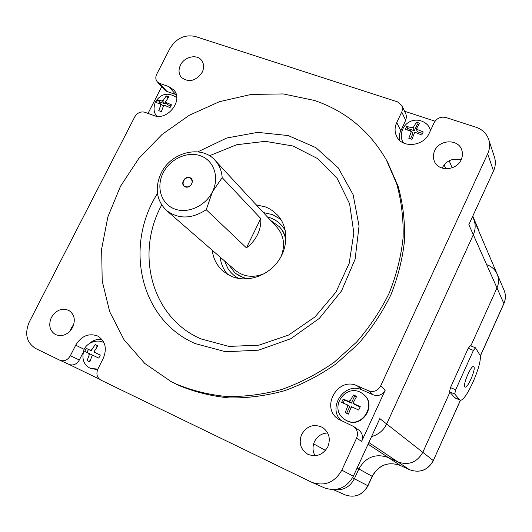 <?xml version="1.0" encoding="UTF-8"?>
<svg xmlns="http://www.w3.org/2000/svg" width="532" height="532" viewBox="0 0 532 532"><rect width="100%" height="100%" fill="white"/><g stroke="black" fill="none" stroke-linecap="round" stroke-linejoin="round"><path stroke-width="0.8" d="M263.333 212.541L272.517 214.635L280.856 219.41M227.53 274.392C223.4 269.458 220.933 263.692 220.128 257.089M157.286 81.815L164.521 89.881L166.882 91.444L159.667 83.384L157.286 81.815C155.537 79.647 155.357 77.087 156.734 74.134L169.961 48.419C176.311 38.264 184.744 34.281 195.271 36.469L397.577 101.878L401.893 105.595L402.544 108.747L401.946 111.574L396.732 122.546C394.564 127.341 394.531 131.949 396.653 136.372C402.026 148.508 423.592 146.593 429.178 133.293L434.198 122.633C436.892 118.097 440.782 116.388 445.883 117.499L476.06 127.254C482.384 129.442 486.6 133.532 488.709 139.524C490.172 144.252 489.832 149.02 487.684 153.828L493.51 170.985L468.845 224.69L473.32 234.738C475.628 229.452 475.761 224.265 473.706 219.177C475.761 224.265 475.628 229.452 473.32 234.738L386.671 423.984L473.32 234.738L496.988 287.912C498.976 283.303 499.056 278.748 497.24 274.246C499.056 278.748 498.976 283.303 496.988 287.912L470.827 345.906L496.988 287.912L503.904 303.606M371.582 436.526C378.458 434.684 383.486 430.501 386.671 423.984C383.486 430.501 378.458 434.684 371.582 436.526M487.684 153.828L380.679 385.886C377.793 390.821 373.73 392.45 368.477 390.767L357.178 385.813C337.827 376.25 320.005 407.785 338.445 419.169L353.627 426.498C357.378 429.53 358.368 433.4 356.593 438.122L341.817 470.175C334.728 482.451 324.799 486.527 312.031 482.418L100.827 380.081C96.93 377.6 95.96 373.896 97.921 368.969L103.288 358.269C107.185 348.58 105.416 341.225 97.981 336.197L97.363 335.892C88.545 332.946 81.323 336.044 75.697 345.168L84.116 349.351M69.04 364.427L99.398 379.136M60.089 360.33L69.107 364.46C73.27 365.823 76.681 364.327 79.348 359.991L70.357 355.728C67.644 360.137 64.179 361.654 59.97 360.277L35.671 348.507C26.514 342.615 24.379 333.77 29.28 321.973L134.716 116.947C137.303 112.811 140.687 111.248 144.857 112.252L153.868 115.517C167.407 121.309 183.853 100.069 173.745 89.895L168.697 86.53L175.806 94.57L166.882 91.444M161.695 86.729L148.022 113.402M435.05 121.19L404.559 111.248M442.119 168.105L442.278 167.753C446.627 160.431 452.898 157.805 461.098 159.879M493.51 170.985C495.571 166.336 495.897 161.721 494.474 157.133L488.709 139.524M70.144 330.997L71.328 327.858L73.848 324.267M315.09 455.738C312.557 451.236 312.344 446.541 314.452 441.66C317.318 436.147 321.727 433.254 327.685 432.988M460.459 400.124L433.301 460.579L422.807 452.34L449.919 392.237L422.807 452.34C416.982 462.441 408.682 465.64 397.916 461.956L388.32 457.533L397.916 461.956C408.682 465.64 416.982 462.441 422.807 452.34L379.815 418.604L353.374 476.187L341.817 470.175M312.031 482.418L324.653 487.944C336.995 491.92 346.571 488.004 353.374 476.187M356.593 438.122L361.627 441.42L385.268 390.056L380.679 385.886M401.746 112.026L405.697 120.299L406.481 117.06L406.016 114.367L401.893 105.595M405.697 120.299L399.984 132.621L399.239 135.999L399.326 140.049M159.667 83.384L168.697 86.53M70.357 355.728L75.697 345.168M387.569 162.114L398.189 186.459C402.897 203.55 405.032 221.359 404.593 239.879C402.624 258.539 398.036 276.913 390.834 295.001C382.195 312.623 371.329 328.949 358.236 343.958L336.171 363.815C319.945 375.193 302.741 384.157 284.56 390.714C266.113 395.775 247.719 398.182 229.385 397.936C211.37 396.18 194.353 391.944 178.34 385.228L171.131 381.59L144.777 363.462L124.042 339.735L109.705 311.772L102.204 281.002L101.652 248.896L107.87 216.896L120.458 186.346L138.786 158.489L162.054 134.463L189.299 115.251L219.43 101.685L251.217 94.423L283.317 93.938L314.312 100.428C345.454 110.982 369.467 130.812 386.345 159.913L396.699 183.839C401.434 201.016 403.569 218.911 403.123 237.531C401.135 256.298 396.513 274.771 389.258 292.966C380.566 310.688 369.634 327.107 356.453 342.216L334.262 362.192C317.937 373.637 300.633 382.661 282.346 389.264C263.799 394.358 245.305 396.786 226.871 396.546C208.763 394.784 191.666 390.535 175.573 383.785L171.131 381.59M202.167 72.345C195.65 81.243 188.68 82.899 181.272 77.3C178.586 73.775 178.326 69.692 180.508 65.037C184.438 56.665 196.926 53.858 201.595 60.382C204.075 63.847 204.268 67.837 202.167 72.345M72.651 327.373C68.123 334.641 62.417 337.055 55.547 334.615C49.642 330.771 48.259 325.045 51.404 317.438C56.079 310.036 61.898 307.702 68.861 310.435C74.447 314.319 75.71 319.965 72.651 327.373M327.858 446.707C322.964 454.96 316.281 457.473 307.815 454.255C300.58 449.56 298.519 442.957 301.637 434.445C306.904 425.819 313.9 423.505 322.618 427.489C329.082 432.297 330.831 438.707 327.858 446.707M461.184 159.686C456.636 170.725 438.514 171.823 434.445 161.435C432.948 157.971 433.021 154.406 434.664 150.749C439.306 139.517 457.999 138.679 461.65 149.678C462.853 152.95 462.7 156.288 461.184 159.686M368.477 390.767L373.264 394.844C378.432 396.506 382.435 394.91 385.268 390.056M361.627 441.42C363.369 436.785 362.385 432.968 358.688 429.982L353.627 426.498M82.846 353.062L79.348 359.991M101.851 339.31C97.383 338.884 93.24 340.261 89.409 343.426M373.264 394.844L362.139 389.956C344.736 381.278 326.781 407.645 341.265 420.726M176.311 94.756L175.806 94.57M209.468 155.736L236.72 144.724L265.269 141.339L292.966 146.007L317.611 158.596L337.095 178.326L349.604 203.789L353.84 232.95L349.198 263.32L335.905 292.174L315.09 316.833L288.637 335.034L258.998 345.155L228.9 346.418L200.99 338.924C151.58 317.724 134.982 253.644 161.695 204.986M157.459 193.495C124.009 245.983 139.823 319.725 195.244 343.612L225.668 351.765L258.519 350.169L290.785 338.731L319.373 318.362L341.517 290.957L355.13 259.157L359.04 226.02L353.108 194.639L338.166 167.773L315.815 147.59L288.184 135.554L257.674 132.362L226.778 138.001L197.851 151.853M212.215 250.206C213.285 258.838 216.996 265.907 223.347 271.42L231.566 276.414C246.562 282.751 266.638 276.567 277.551 262.017C288.55 247.526 288.51 227.217 277.784 215.347L273.056 211.044L268.5 208.251L265.541 206.948L256.218 204.84M473.66 219.064L472.582 216.551M334.428 489.62C343.3 490.637 349.943 487.019 354.359 478.787C349.943 487.019 343.3 490.637 334.428 489.62M400.377 465.493L388.32 457.533C375.599 453.178 365.783 456.981 358.874 468.945L354.359 478.787L358.874 468.945C365.783 456.981 375.599 453.178 388.32 457.533L368.078 444.154M189.798 178.007L191.593 179.47L192.205 181.791C191.799 184.73 190.137 186.446 187.211 186.938L185.449 186.672C180.175 184.877 184.73 175.819 189.798 178.007M185.209 186.885C190.662 189.053 195.364 179.67 189.858 177.622C184.418 175.487 179.723 184.81 185.209 186.885M191.074 184.823L190.21 185.715M163.151 172.867C170.14 158.862 187.61 150.902 200.77 155.889C214.024 160.664 219.65 177.515 212.421 191.833C205.385 206.223 187.297 214.19 174.197 208.817C160.996 203.65 155.976 186.798 163.151 172.867M246.429 247.846L206.243 209.714L212.421 191.833L222.183 177.661L260.766 218.526L246.429 247.846C251.197 244.321 254.875 239.939 257.481 234.685C260.015 229.405 261.112 224.019 260.766 218.526M222.183 177.661C221.718 170.825 219.337 165.04 215.041 160.298C201.448 144.465 171.045 151.986 161.123 173.179C154.559 187.882 156.322 200.285 166.403 210.393C178.386 219.377 191.666 219.151 206.243 209.714M270.662 220.467L279.293 226.652C282.778 230.509 284.979 235.111 285.89 240.451M248.723 278.775C243.343 278.03 238.668 275.968 234.698 272.584L228.281 264.171M215.041 160.298L276.986 227.31C283.962 235.563 285.345 245.279 281.122 256.444M264.564 273.521C253.511 278.09 243.756 276.999 235.284 270.256L166.403 210.393M487.359 264.929C491.987 266.732 495.279 269.837 497.24 274.246L473.706 219.177M97.649 369.56L90.866 368.609M93.885 351.951L100.322 355.024L98.772 358.103L92.335 355.03L89.768 361.926L87.088 360.643L89.655 353.753L84.701 351.413L86.251 348.354L91.198 350.681L95.201 344.53L97.888 345.787L93.885 351.951L100.295 355.07M86.251 348.354L88.458 349.458L86.942 352.463M91.198 350.681L88.458 349.458M95.201 344.53L97.383 345.654L96.425 347.556M97.822 345.86L97.383 345.654M89.655 353.753L92.315 355.063M90.32 359.692L89.31 361.7M162.652 101.233L166.303 95.913L168.93 96.837L165.279 102.164L171.47 104.804L170.034 107.624L163.843 104.984L161.376 111.62L158.755 110.683L161.216 104.046L156.262 102.716L157.698 99.91L162.652 101.233L165.073 103.86L159.534 101.885L158.842 103.241M157.698 99.91L159.534 101.885M166.303 95.913L168.006 97.788M161.568 110.709L161.149 111.534M161.216 104.046L163.218 106.207M165.279 102.164L167.686 104.791L170.852 105.915M165.705 102.623L165.073 103.86M403.529 142.995L402.771 141.585L403.648 143.055M429.869 128.791L430.508 130.473M411.582 131.078L405.231 129.529L406.687 126.47L413.038 128.006L416.43 122.174L419.582 123.205L416.19 129.057L423.219 131.949L421.763 135.028L414.734 132.129L411.954 139.331L408.809 138.273L411.582 131.078L412.865 133.771L410.485 138.805M406.687 126.47L407.665 128.511L407.06 129.781M413.038 128.006L414.308 130.712L407.665 128.511M416.43 122.174L417.374 124.229L414.308 130.712M418.544 124.614L417.374 124.229M416.19 129.057L417.447 131.756L422.481 133.432M344.955 419.675L346.837 420.692C361.979 428.493 377.002 404.42 363.376 394.305L363.702 394.571C377.314 404.679 362.305 428.719 347.177 420.932L344.776 419.548M348.088 405.178L341.63 402.411L343.193 399.047L349.657 401.8L353.401 394.963L356.659 396.407L352.909 403.249L360.27 406.667L358.701 410.059L351.346 406.634L348.433 414.135L345.182 412.672L348.088 405.178L349.803 406.461L346.625 413.317M343.193 399.047L344.503 400.037L343.127 403.01M349.657 401.8L351.366 403.096L344.503 400.037M353.401 394.963L354.671 395.974L351.366 403.096M356.42 396.746L354.671 395.974M352.909 403.249L354.605 404.546L360.104 407M470.321 345.76L468.233 348.274L450.478 387.609L449.547 391.798L454.873 397.889M475.502 347.855L473.42 350.389L455.665 389.81L454.72 393.993L459.841 400.011C465.36 403.741 484.24 360.29 479.631 354.565L475.502 347.855M464.882 386.877L465.114 387.07C467.555 388.786 476.034 369.221 473.892 366.827L473.633 366.595C471.219 364.786 462.601 384.742 464.882 386.877M396.732 122.546L400.776 130.659M357.178 385.813L362.139 389.956M444.094 164.847L445.829 168.784M372.274 476.393L367.984 485.776L352.53 477.849M368.836 442.511L409.52 469.716L400.323 465.467C388.134 461.277 378.744 464.902 372.167 476.32L367.878 485.716C362.511 495.066 354.924 498.125 345.115 494.9L333.345 489.666M409.58 469.743L400.35 465.48C388.24 461.311 378.884 464.948 372.274 476.386L357.138 467.987M325.471 450.418L313.627 443.848M480.157 356.48L503.91 303.586C505.819 299.144 505.885 294.721 504.11 290.326C505.859 294.648 505.786 299.011 503.897 303.42L480.137 356.307M433.367 460.652C427.848 470.261 419.908 473.287 409.547 469.729L409.52 469.716C419.828 473.261 427.755 470.215 433.301 460.579L460.552 400.117M285.997 237.844L282.977 231.227L280.331 227.789L282.931 231.147M238.855 278.509C234.153 276.061 230.436 272.597 227.703 268.108L224.624 260.993M267.377 216.916C274.618 218.805 280.284 222.828 284.361 228.993L285.318 230.602M90.28 368.337L97.841 369.142M90.985 368.663L90.4 368.39C83.391 364.706 81.316 358.315 84.182 349.218C88.039 341.424 98.62 339.436 103.195 342.369L103.301 342.422M93.319 355.496L91.77 356.154M89.083 354.877L88.671 353.288M90.221 350.216L91.763 349.557M94.45 350.827L94.869 352.417M165.804 101.133L166.243 102.503M164.8 105.329L163.311 106.014M160.684 105.077L160.252 103.707M161.695 100.894L163.184 100.202M430.448 130.606L429.77 128.545C427.788 122.54 418.132 117.585 409.966 121.602C401.76 125.499 399.432 136.185 402.771 141.585M411.881 127.627L413.564 126.882M416.722 127.926L417.341 129.436M415.891 132.515L414.202 133.253M411.05 132.202L410.431 130.699M348.467 401.268L350.229 400.563M353.487 402.012L354.106 403.781M352.536 407.166L350.768 407.871M347.516 406.415L346.897 404.646M473.42 350.389L468.233 348.274M455.665 389.81L450.478 387.609M454.72 393.993L449.547 391.798M459.369 399.638L454.315 397.484M69.107 364.46L59.97 360.277M387.875 162.652L386.345 159.913M449.161 160.744L452.173 167.813M367.984 485.776C362.638 495.106 355.017 498.145 345.115 494.9M504.11 290.326L497.24 274.246M472.782 216.125L478.926 230.542M246.123 278.968L235.862 273.588M156.814 116.215C153.708 112.811 153.243 108.003 155.411 101.792C161.163 93.393 168.278 92.009 176.75 97.649M430.002 129.083L429.77 128.545M363.376 394.305C347.263 380.706 327.24 407.878 344.61 419.435M475.402 347.762L470.222 345.667M459.841 400.011L454.793 397.856"/></g></svg>
